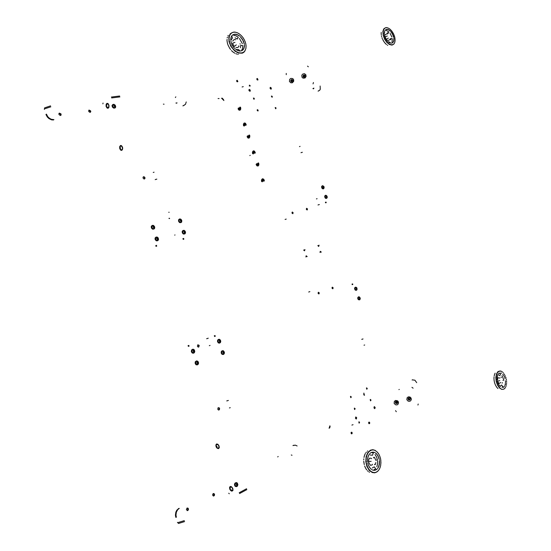 <?xml version="1.0" encoding="UTF-8"?>
<svg xmlns="http://www.w3.org/2000/svg" width="551" height="551" viewBox="0 0 551 551"><rect width="100%" height="100%" fill="white"/><g stroke="black" fill="none" stroke-linecap="round" stroke-linejoin="round"><path stroke-width="0.41" stroke-dasharray="2.75 2.07" d=""/><path stroke-width="0.83" d="M320.007 252.496L320.331 251.332L321.295 252.082M305.874 257L306.218 255.809L307.21 256.573M319.07 245.223L318.747 246.38L317.775 245.622M304.944 249.589L304.6 250.774L303.601 250.002M320.145 251.442L320.889 252.213M306.032 255.926L306.804 256.711M304.538 249.727L304.386 250.795M318.664 245.36L318.526 246.4M249.823 155.582L250.244 155.299M352.179 432.728L351.758 432.191L351.152 432.418L351.38 433.816L352.117 433.665L352.179 432.728M351.111 433.417L351.745 433.761L352.027 433.086L351.566 432.328L351.028 432.817M351.201 432.349L351.807 432.996L351.517 433.795M369.7 422.617L369.163 422.045L368.715 422.307L369.067 423.747L369.645 423.533L369.7 422.617M368.715 423.354L369.294 423.616L369.542 422.872L369.053 422.211L368.612 422.631M368.757 422.245L369.335 422.879L369.067 423.65M358.977 421.79L359.445 422.41L359.176 423.168M359.603 422.224L358.811 421.942L359.059 423.127L359.603 422.224M291.286 454.995L292.016 455.284M277.711 456.924L278.193 456.503M411.934 387.325L413.092 388.207M418.23 403.993L417.933 405.075M398.938 389.64L399.289 389.447M332.873 288.786L333.155 287.753L332.329 287.126L332.053 288.159L332.873 288.786M332.177 288.428L332.811 288.621L332.956 287.836L332.398 287.278L331.991 287.78M332.198 287.34L332.756 287.911L332.59 288.696M318.974 293.959L319.27 292.898L318.423 292.264L318.127 293.325L318.974 293.959M318.223 293.545L318.919 293.786L319.07 292.987L318.499 292.423L318.072 293.001M318.292 292.478L318.871 293.063L318.692 293.862M356.387 418.967L356.731 417.748L355.85 416.949L355.402 418.209L356.387 418.967M356.056 419.015L356.435 417.92L355.753 416.99M374.859 408.594L375.176 407.409L374.349 406.624L373.909 407.85L374.859 408.594M374.542 408.642L374.88 407.582L374.225 406.672M350.863 397.712L351.09 396.789L350.45 396.431L350.76 397.684L351.345 396.968L350.615 396.272M354.686 409.524L354.927 408.594L354.286 408.243L354.589 409.496L355.181 408.773L354.451 408.084M366.842 389.268L367.049 388.365L366.436 388.014L366.746 389.24L367.303 388.545L366.594 387.863M370.589 400.825L370.802 399.923L370.196 399.565L370.492 400.791L371.057 400.095L370.348 399.413M363.77 394.929L363.874 393.097M364.025 394.792L363.942 393.324M351.896 425.069L353.088 424.669M364.101 393.807L364.493 395.377M308.98 291.913L309.579 291.72M309.889 291.631L308.691 292.023M256.842 79.351L257.42 80.06L258.02 79.909L257.462 78.545L256.938 78.586L256.842 79.351M257.165 79.874L257.785 79.909L257.758 79.137L257.179 78.676L256.807 79.227M256.911 78.786L257.586 79.261L257.586 80.026M236.627 81.114L237.226 81.837L237.915 81.534L237.13 80.226L236.627 81.114M236.923 81.61L237.591 81.706L237.598 80.887L236.916 80.418L236.613 81.059M236.71 80.529L237.426 81.011L237.419 81.796M249.321 85.26L250.085 85.997M250.271 85.984L249.52 85.164L249.341 86.066M313.058 83.883L313.471 82.485M308.374 66.816L307.52 66.127M175.39 97.527L175.817 96.818M163.378 104.153L164.033 104.215M292.299 212.004L291.989 213.003L292.85 213.698L293.166 212.7L292.299 212.004M292.14 213.327L292.829 213.526L292.946 212.741L292.354 212.183L291.934 212.789M306.666 208.312L306.363 209.29L307.203 209.972L307.506 208.994L306.666 208.312M306.549 209.655L307.176 209.807L307.293 209.036L306.714 208.492L306.308 209.022M270.389 87.32L270.059 88.463L271.126 89.2L271.333 88.084L270.389 87.32M270.1 87.471L270.996 88.119L271.016 89.228M249.3 89.386L248.949 90.571L250.071 91.314L250.285 90.164L249.3 89.386M249.961 91.342L249.947 90.206L248.99 89.544M275.844 108.774L276.01 107.817L275.149 107.583L275.624 108.74L275.913 108.099L275.204 107.507M271.485 96.032L272.125 96.501L272.118 97.3L272.284 96.342L271.374 96.211L272.111 97.3M257.93 111.02L257.944 110.2L257.262 109.718M257.462 109.621L257.214 110.469L257.985 111.006L258.164 110.172L257.462 109.621M254.107 99.29L254.286 98.305L253.384 98.078L253.88 99.249L254.19 98.601L253.446 97.995M239.967 107.121L240.422 108.519L239.83 109.649L238.803 109.401L238.335 107.989M240.277 107.087L240.663 108.898L239.726 109.697M238.328 108.774L239.802 110.29M238.018 108.816L238.824 110.083L240.009 110.207L240.773 109.07L240.649 107.411M249.024 135.036L249.479 136.434L248.838 137.557L247.75 137.151L247.378 135.849M249.334 134.988L249.761 136.6L248.818 137.564M247.365 136.614L247.978 137.722L248.914 138.156M247.055 136.655L247.895 137.964L248.99 138.129L249.837 136.992L249.713 135.346M239.533 108.74L239.272 107.741L239.031 108.375L239.533 108.74M244.961 125.47L245.154 124.87L244.685 124.478L244.458 125.105L244.961 125.47M263.082 181.286L263.268 180.68L262.793 180.294L262.572 180.914L263.082 181.286M257.641 164.535L257.379 163.537L257.138 164.164L257.641 164.535M254.018 153.371L254.211 152.765L253.729 152.379L253.515 152.999L254.018 153.371M248.584 136.627L248.329 135.629L248.081 136.262L248.584 136.627M258.095 162.965L258.543 164.363L257.937 165.445L256.931 165.183L256.422 163.73M258.398 162.91L258.825 164.515L257.916 165.452M256.401 164.46L257.048 165.61L258.033 166.037M256.098 164.522L256.973 165.858L258.102 166.009L258.901 164.928L258.784 163.289M243.273 86.638L242.075 87.017M248.508 135.656L248.653 136.579M253.928 152.393L254.094 153.316M257.544 163.557L257.723 164.474M262.972 180.308L263.171 181.224M262.648 178.758L261.808 179.798L261.918 181.458M264.322 180.349L263.571 179.103L262.29 178.841L261.47 180.012L261.615 181.52M262.772 179.337L263.874 179.709L264.294 180.997M262.31 181.858L261.849 180.597L262.441 179.412L263.592 179.798L263.991 181.134M244.892 124.498L245.03 125.428M244.658 122.921L243.742 123.982L243.838 125.752M246.18 124.45L245.353 123.162L244.1 123.073L243.39 124.202L243.528 125.8M244.747 123.514L245.656 123.768L246.166 125.105M244.21 126.096L243.756 124.795L244.396 123.569L245.374 123.837L245.856 125.263M239.471 107.769L239.589 108.699M253.653 150.829L252.771 151.883L252.875 153.598M255.244 152.393L254.383 151.064L253.281 150.905L252.427 152.097L252.572 153.653M253.756 151.415L254.7 151.663L255.23 153.04M253.253 153.97L252.813 152.455L253.412 151.484L254.534 151.876L254.92 153.192M275.961 108.347L275.617 107.659M272.235 96.873L271.877 96.177M258.047 110.51L257.737 109.918M254.238 98.787L253.921 98.181M292.113 212.259L292.746 212.789L292.629 213.602M306.48 208.56L307.086 209.084L306.983 209.883M285.976 219.181L285.377 219.374M285.074 219.45L286.272 219.064M218.079 98.581L219.098 98.588M185.074 231.351L183.958 231.351L184.413 232.674L185.246 232.432L185.074 231.351M185.026 233.383L183.814 233.638L182.863 232.674L182.808 231.186L183.827 230.545M185.17 233.562L185.239 231.351L184.062 230.359L183.097 230.49L182.477 231.723L182.78 232.921L183.958 233.913L185.17 233.562M182.774 230.676L184.117 230.346L185.198 231.268L185.542 232.715L184.971 233.81L183.82 233.955L182.746 233.032L182.402 231.585L182.774 230.676M183.07 230.428L182.181 231.365L182.319 232.88L183.38 234.01L184.585 233.989M183.91 231.585L184.323 232.584L185.17 232.508L184.929 231.241L184.316 231.076L183.91 231.585L184.365 231.069L185.06 231.372L185.288 232.198L184.833 232.715L183.91 231.585M180.404 219.821L180.418 221.027L181.327 221.35L181.437 220.056L180.404 219.821M181.375 222.025L180.205 222.308L179.213 221.371L179.068 219.994L180.129 219.208M181.41 219.773L180.149 218.981L179.034 219.553L178.896 221.061L179.853 222.363L180.866 222.59L181.651 222.032L181.41 219.773M179.199 221.86L178.93 219.567L179.647 218.981L180.79 219.174L181.761 220.434L181.672 222.053L180.542 222.68L179.199 221.86M179.378 219.098L178.531 219.945L178.627 221.481L179.612 222.611L180.942 222.638M180.756 221.288L181.63 220.786L180.79 219.704L180.246 220.18L180.563 221.151L180.425 219.849L181.107 219.794L181.603 220.483L181.431 221.233L180.756 221.288M114.14 106.364L115.338 106.343L114.718 105.014L113.85 105.269L114.14 106.364M115.331 107.266L114.215 107.741L112.879 106.749L112.631 105.303L113.534 104.552M112.666 104.731L112.363 105.771L112.803 106.984L113.775 107.831L115.173 107.803L115.696 106.928L115.276 105.331L113.933 104.353L112.666 104.731M115.428 107.638L114.174 108.044L112.852 107.197L112.273 105.682L112.673 104.607L113.837 104.304L115.159 105.151L115.738 106.667L115.428 107.638M112.735 104.552L112.011 105.654L112.452 107.19L113.692 108.161L115.001 107.968M115.359 106.102L114.773 105.069L113.905 105.241L114.36 106.515L115.359 106.102L114.925 106.639L114.153 106.343L113.83 105.51L114.271 104.972L115.035 105.269L115.359 106.102M158.282 238.865L157.765 237.839L156.863 238.025L157.276 239.41L157.937 239.444L158.282 238.865M158.33 239.313L157.4 240.484L155.961 239.843L155.623 237.984L156.773 237.233M156.773 240.677L158.089 240.394L158.536 239.375L158.054 237.777L156.732 236.992L155.775 237.343L155.32 238.356L155.802 239.96L156.773 240.677M157.063 237.02L158.116 237.846L158.557 239.189L158.158 240.388L157.221 240.821L155.892 240.208L155.224 238.576L155.843 237.185L157.063 237.02M155.954 237.116L155.017 238.101L155.148 239.623L156.25 240.794L157.538 240.773M157.214 237.784L156.842 238.831L157.827 239.458L158.171 238.349L157.214 237.784L157.951 238.018L158.254 238.858L157.827 239.458L157.09 239.224L156.78 238.383L157.214 237.784M356.111 288.345L356.628 289.241L357.034 288.207L356.518 287.78L356.125 288.194L356.772 289.234L356.945 288.083L356.414 287.822L356.132 288.304L356.883 288.001L356.876 289.199L356.132 288.352M356.607 289.916L355.746 289.867L355.12 288.807L355.195 287.774L355.884 287.34M356.029 287.181L355.175 287.464L354.961 288.676L356.015 290.205L356.731 290.067L357.096 289.254L356.304 290.301L355.361 289.798L354.885 288.655L355.347 287.209L356.642 287.65L356.029 287.181M355.395 287.181L354.644 287.877L354.686 289.158L355.333 290.15L356.277 290.301M355.023 289.819L354.575 288.579M153.77 226.062L152.978 226.936L153.887 227.825L154.514 227.122L153.77 226.062M154.266 228.417L153.109 228.782L151.897 227.653L151.98 226.041L153.206 225.586M154.776 227.591L153.571 225.497L152.503 225.359L151.718 226.02L151.67 227.611L152.737 228.879L154.122 228.872L154.776 227.591M151.449 226.778L152.083 225.483L153.515 225.442L154.645 226.75L154.611 228.383L153.943 229.03L152.717 228.961L151.862 228.19L151.449 226.778M152.145 225.449L151.229 226.447L151.401 228.004L152.51 229.12L153.798 229.078M153.082 227.184L154.039 227.77L154.459 226.86L153.495 226.082L153.082 227.184L153.109 226.344L153.763 226.089L154.397 226.675L154.37 227.508L153.715 227.77L153.082 227.184M359.782 298.842L360.264 298.229L359.603 297.368L359.231 297.988L359.782 298.842M359.713 299.503L358.791 299.393L358.24 298.401L358.336 297.313L359.08 296.927M358.06 298.022L359.087 299.772L359.727 299.73L360.202 298.849L359.872 299.661L358.784 299.689L358.005 298.243L358.343 296.893L359.479 296.927L358.467 296.865L358.06 298.022M358.529 296.755L357.695 297.809M358.012 299.221L357.702 298.27L358.308 299.613L359.321 299.916M360.161 297.857L359.321 297.616L359.665 298.766L360.175 298.601L360.182 297.905L359.775 298.814L359.307 297.657L360.161 297.857M120.676 146.311L121.02 145.891M119.856 146.986L120.662 145.85L121.943 146.476L122.515 148.302L121.909 149.934L121.151 150.058L120.373 149.438L119.856 146.986M122.646 149.066L121.626 150.389L120.263 149.645L119.608 147.565L120.394 145.636L121.165 145.554L122.06 146.27L122.646 149.066M120.538 148.364L120.421 147.599M121.64 149.92L121.172 149.569M106.825 105.331L106.915 104.614M106.267 106.136L106.536 104.098L107.9 103.829L108.795 105.441L108.533 107.473L107.307 107.831L106.267 106.136M108.974 105.386L108.671 107.714L107.927 108.251L107.114 108.017L106.088 106.185L106.391 103.857L107.789 103.45L108.974 105.386M107.473 107.369L107.114 106.77M416.714 382.69L414.924 380.156L412.644 379.914M330.132 426.391L329.712 427.927M412.093 380.011L412.678 379.804M329.105 428.265L329.932 425.758M88.745 110.31L90.082 111.006L90.171 112.383M90.095 112.39L88.739 111.522L89.076 110.042L90.667 110.861L90.791 111.784L90.095 112.39M59.012 113.389L60.465 114.085L60.548 115.503M60.424 115.524L59.005 114.642L58.867 113.692L59.384 113.1L61.044 113.926L61.099 115.076L60.424 115.524M177.098 102.892L175.872 103.023M119.918 96.921L111.646 97.92M44.92 108.774L50.823 106.798M111.364 97.038L119.643 96.046M50.527 105.882L44.624 107.858M46.401 114.119L47.813 116.722L49.438 118.279L51.339 119.298L53.936 119.643M183.393 105.558L185.501 104.339L186.224 101.935M44.541 107.913L44.321 109.47M176.664 102.941L176.547 103.271M53.454 119.96L51.518 119.822L48.956 118.603L47.331 117.046L45.926 114.443M184.068 105.468L182.891 105.847M156.794 246.077L155.961 246.345M155.719 245.608L156.553 245.34M351.993 284.089L352.668 283.868M352.86 284.468L352.185 284.688M183.917 239.12L183.111 239.382M182.884 238.673L183.69 238.411M143.274 176.843L144.534 177.567L144.417 178.992M144.982 177.656L143.928 176.657L142.984 177.443L143.26 178.428L144.107 178.999L144.934 178.607L144.982 177.656M155.534 179.474L156.339 179.22M155.189 179.647L156.801 179.137M154.06 172.181L153.254 172.435M364.011 345.236L364.679 345.016M362.744 339.044L362.069 339.271M363.047 338.906L361.704 339.354M108.292 108.141L108.933 107.218L108.96 105.248L108.079 103.622L107.052 103.306L106.129 104.366L106.102 106.336L106.99 107.955L108.292 108.141M121.916 150.313L122.687 148.956L122.597 147.427L121.661 145.801L120.648 145.498L119.732 146.511L119.719 148.488L120.662 150.113L121.916 150.313M103.058 103.037L102.92 103.829M169.315 218.224L169.632 218.451M174.942 234.878L174.812 235.215M169.185 212.245L168.737 212.28M169.281 218.602L168.964 218.375M218.306 407.65L219.27 408.752L218.692 410.068M217.797 409.241L218.506 410.034L219.319 409.82L219.649 408.718L219.222 407.83L218.058 407.83L217.797 409.241M229.416 407.947L230.222 407.678M227.928 400.605L227.129 400.866M228.355 400.405L226.75 400.942M301.363 152.544L302.038 152.331M301.018 152.703L302.368 152.269M300.109 146.387L299.434 146.607M218.32 448.686L219.222 447.777L219.036 445.883L217.859 444.271L216.577 443.989L215.902 444.836L216.075 446.73L216.901 448.039L218.32 448.686M232.054 491.175L232.99 490.252L232.77 488.393L231.585 486.795L230.29 486.471L229.588 487.346L229.801 489.205L230.635 490.5L232.054 491.175M228.713 493.207L229.292 493.765M318.375 204.862L319.05 204.648M318.023 205L319.366 204.566M317.114 198.697L316.439 198.918M197.864 344.768L198.925 345.766L198.456 347.116M197.43 346.242L198.029 346.999L198.856 346.999L199.159 345.305L197.83 344.788L197.43 346.242M209.29 345.697L210.089 345.436M207.803 338.369L207.004 338.631M208.244 338.204L206.639 338.734M214.298 335.793L215.104 335.531M215.338 336.241L214.525 336.509M188.049 345.656L188.883 345.381M189.117 346.111L188.284 346.386M326.254 202.644L325.579 202.864M325.386 202.265L326.061 202.052M220.607 341.179L220.111 340.201L219.291 340.484L219.697 341.827L220.607 341.179M220.097 342.55L218.885 342.653L218.038 341.4L218.237 340.07L219.346 339.568M219.174 343.004L220.372 342.591L220.758 341.53L220.29 339.967L219.064 339.313L218.196 339.753L217.817 341.234L219.174 343.004M219.36 339.299L220.407 340.112L220.765 341.179L220.448 342.543L219.518 343.108L218.306 342.557L217.728 341.193L218.251 339.588L219.36 339.299M218.623 339.347L217.624 340.105L217.487 341.62L218.299 342.901L219.567 343.101M219.608 340.201L219.27 341.227L220.152 341.84L220.538 340.793L219.608 340.201L220.283 340.366L220.579 341.172L220.2 341.82L219.525 341.661L219.608 340.201M223.589 351.51L222.88 352.289L223.74 353.281L224.291 352.495L223.589 351.51M223.754 353.942L222.397 353.928L221.709 352.723L221.963 351.386L223.045 350.939M224.436 352.764L223.307 350.787L222.335 350.78L221.64 351.545L221.626 353.157L222.625 354.314L223.878 354.135L224.436 352.764M221.406 352.33L221.991 350.911L223.279 350.746L224.333 352.013L224.291 353.597L223.623 354.362L222.563 354.376L221.406 352.33M222.328 350.712L221.344 351.414L221.171 353.005L222.012 354.307L223.217 354.486M222.997 352.736L223.534 353.239L224.112 353.005L223.885 351.669L223.093 351.738L222.955 352.612L223.589 351.545L224.167 352.909L223.582 353.246L222.997 352.736M237.708 484.756L237.295 483.695L236.427 483.978L236.716 485.431L237.708 484.756M236.923 486.202L235.725 486.14L235.05 484.804L235.546 483.22L236.723 482.945M236.062 486.581L237.323 486.161L237.853 484.584L237.254 483.034L236.303 482.614L235.146 483.392L234.85 484.653L235.208 485.892L236.062 486.581M236.613 482.6L237.433 483.213L237.86 484.77L237.302 486.23L236.283 486.691L235.194 486.03L234.76 484.474L235.318 483.013L236.613 482.6M236.028 482.58L234.85 483.234L234.45 484.811L235.063 486.285L236.276 486.685M236.778 483.688L236.324 484.715L237.13 485.465L237.681 484.405L236.778 483.688L237.453 483.874L237.681 484.749L237.226 485.431L236.551 485.245L236.331 484.37L236.778 483.688M323.21 186.396L323.189 187.257L323.933 187.698L323.967 186.624L323.21 186.396M323.774 188.366L322.955 188.483L322.232 187.664L322.087 186.534L322.748 185.914M323.533 186.142L322.631 185.721L321.922 186.555L322.962 188.676L323.795 188.614L324.153 187.698L323.313 188.835L322.239 188.105L321.839 186.686L322.39 185.735L323.533 186.142M322.252 185.811L321.612 186.452L321.715 187.76L322.535 188.793L323.416 188.841M322.046 188.346L321.55 186.954M323.52 187.629L324.133 187.188L323.444 186.314L323.409 187.547L323.223 186.424L324.098 186.982L324.009 187.602L323.52 187.629M198.167 363.44L198.257 362.31L197.224 361.924L197.01 363.171L198.167 363.44M197.995 364.17L196.755 364.514L195.715 363.254L196.032 361.614L197.155 361.236M195.929 364.156L197.217 364.824L198.346 364.039L198.47 362.393L197.499 361.119L196.473 361.029L195.681 361.745L195.929 364.156M198.091 361.601L198.58 362.971L198.346 364.087L197.416 364.858L196.356 364.666L195.467 363.426L195.598 361.725L196.762 360.912L198.091 361.601M196.376 360.988L195.281 361.821L195.109 363.267L195.963 364.679L197.265 364.886M197.802 361.904L196.927 362.51L197.616 363.626L198.312 363.095L198.091 362.117L198.146 363.412L197.458 363.577L196.948 362.909L197.12 362.069L197.802 361.904M194.324 350.381L193.697 350.105L193.181 350.512L193.656 351.875L194.503 351.517L194.324 350.381M194.097 352.571L192.946 352.785L191.934 351.559L192.079 350.126L193.346 349.527M194.42 352.564L194.475 350.181L193.277 349.265L192.292 349.527L191.665 350.925L192.216 352.516L193.181 353.088L194.42 352.564M191.962 349.754L193.291 349.224L194.345 349.954L194.785 351.676L194.021 352.984L193.077 353.15L192.024 352.42L191.576 351.049L191.962 349.754M192.561 349.286L191.514 350.057L191.369 351.752L192.271 353.019L193.511 353.163M193.139 350.773L193.559 351.793L194.393 351.655L194.124 350.243L193.139 350.773L193.601 350.16L194.31 350.402L194.551 351.262L194.083 351.875L193.38 351.634L193.139 350.773M326.406 197.01L327.218 197.051L326.709 195.874L326.24 196.108L326.406 197.01M326.839 197.974L326.013 198.023L325.338 197.23L325.221 196.018L325.875 195.474M325.242 195.577L325.056 196.755L325.682 197.967L326.653 198.305L327.26 197.272L326.771 198.312L325.607 197.988L324.959 196.59L325.455 195.316L326.653 195.708L325.889 195.281L325.242 195.577M325.359 195.364L324.725 196.011L324.801 197.258L325.593 198.326L326.543 198.388M325.214 197.988L324.67 196.624M327.239 196.852L326.901 196.011L326.344 195.984L326.523 197.113L327.239 196.852L326.929 197.272L326.419 196.996L326.523 195.88L327.239 196.852M230.38 488.282L230.318 487.58M230.063 489.288L229.919 487.263L231.124 486.829L232.508 488.31L232.722 490.183L231.454 490.776L230.063 489.288M232.687 488.241L232.853 490.562L231.475 491.051L229.891 489.357L229.65 487.222L230.187 486.554L231.103 486.554L232.687 488.241M231.489 490.156L230.986 489.625M216.633 445.015L216.805 444.45M217.184 447.068L216.832 446.379M217.073 447.887L216.061 445.566L216.336 444.588L217.025 444.251L218.451 445.208L219.057 447.047L218.458 448.294L217.073 447.887M218.106 444.505L219.27 447.157L218.954 448.273L218.168 448.666L216.536 447.564L215.847 445.463L216.633 444.003L218.106 444.505M218.664 448.087L218.141 447.963M213.209 493.524L213.981 494.695L213.32 496.045M213.161 493.544L214.077 493.627L214.539 494.454L214.408 495.473L213.685 496.072L212.576 495.06L213.161 493.544M187.12 508.001L187.919 509.207L187.168 510.625M187.03 508.043L188.008 508.132L188.476 508.986L188.318 510.026L187.512 510.66L186.39 509.606L187.03 508.043M178.31 522.52L184.275 520.633M239.23 492.697L246.586 488.737M246.876 489.619L239.52 493.579M184.578 521.563L178.607 523.443M297.141 445.959L295.35 445.146L293.525 445.497M179.295 508.387L177.787 509.627L176.41 512.106L175.996 515.075L176.375 517.272M177.422 522.327L178.517 523.45M292.946 445.573L294.027 445.215M175.803 517.306L175.418 515.109L175.838 512.141L176.788 510.205L178.717 508.421M313.891 88.064L313.629 88.787L312.92 88.559M222.218 98.147L223.651 99.724M318.547 90.846L319.663 90.323L320.296 89.228L320.131 85.997M313.388 88.325L313.333 88.807M223.913 100.537L221.578 98.216M318.692 90.908L318.044 91.101M304.062 77.14L303.863 76.017L304.972 75.57M291.789 81.748L291.307 80.432L291.947 79.971L292.739 80.267L292.891 81.176L292.271 81.762L291.693 81.658L291.472 80.887L292.622 80.157M304.104 75.411L305.22 75.955L304.627 77.154L303.546 76.603L304.104 75.411M411.101 398.077L409.916 396.995L408.346 396.885L407.12 397.753L406.852 399.716L408.25 401.211L409.999 401.238L411.308 399.792L411.101 398.077M409.551 399.998L410.343 398.566L409.648 397.767L408.752 397.712L408.015 399.124L408.711 399.93L409.551 399.998M397.051 404.889L398.263 404.021L398.531 402.058L397.602 400.818L395.618 400.474L394.406 401.342L394.137 403.298L395.528 404.792L397.051 404.889M396.837 403.573L397.54 403.001L397.553 401.968L396.045 401.293L395.398 401.844L395.377 402.884L396.837 403.573M410.295 399.358L408.801 399.909L408.098 399.227L408.098 398.277M397.553 402.981L396.865 403.525L395.893 403.387L395.411 401.81M396.286 411.707L395.522 410.633M410.158 398.89L408.883 399.076L408.491 398.352L408.883 397.788L409.779 397.884L410.185 398.566L409.82 399.365L408.925 399.434L408.539 398.063M397.443 402.492L396.079 402.54L396.19 401.362L397.078 401.465L397.485 402.161L397.106 402.946L396.217 403.001L395.701 402.382L395.859 401.617M305.895 74.784L304.524 73.71L302.747 74.013L301.796 75.239L301.989 77.25L303.14 78.201L305.04 77.98L306.101 76.52L305.895 74.784M304.538 77.271L305.275 75.701L303.904 74.95L303.16 75.528L303.057 76.561L303.567 77.195L304.538 77.271M292.285 82.781L293.683 81.334L293.704 79.799L292.795 78.607L290.859 78.4L289.688 79.378L289.447 81.39L290.804 82.802L292.285 82.781M292.202 81.872L292.925 81.135L292.925 80.288L291.513 79.578L290.832 80.143L290.742 81.183L292.202 81.872M303.58 77.202L303.064 76.431L303.25 75.494L304.806 75.094M291.3 81.823L290.825 80.288L291.513 79.626L292.429 79.675M286.265 74.695L286.265 73.414M234.919 48.495L234.292 47.847M233.672 47.124L233.114 46.367M232.591 45.547L232.143 44.721M231.737 43.839L231.413 42.978M231.144 42.076L230.959 41.215M230.841 40.333L230.8 39.507M230.835 38.694L230.945 37.943M231.131 37.22L231.386 36.586M231.716 35.994L232.102 35.491M232.556 35.05L233.059 34.713M233.982 34.568L234.636 34.327M233.624 34.444L234.209 34.272M235.291 34.444L236 34.444M234.864 34.19L235.518 34.203M236.682 34.699L237.412 34.92M236.221 34.307L236.909 34.499M238.101 35.312L238.831 35.732M237.633 34.782L238.335 35.14M239.051 35.595L239.726 36.111M235.759 51.45L234.864 50.754M235.084 50.616L235.993 51.291M237.522 52.455L236.599 51.939M236.827 51.808L237.756 52.269M239.286 53.041L238.369 52.717M238.597 52.586L239.513 52.82M240.952 53.192L240.098 53.054M240.319 52.924L241.18 52.917M242.461 52.889L241.696 52.937M241.917 52.806L242.688 52.565M243.328 52.249L243.976 51.78M244.492 51.264L244.981 50.596M245.877 48.24L246.008 47.262M246.042 46.332L245.987 45.258M245.849 44.259L245.601 43.136M245.298 42.117L244.878 40.994M244.424 39.996L243.838 38.914M243.246 37.978L242.53 36.993M241.834 36.166L241.014 35.312M233.197 32.178L230.277 33.735L228.803 37.082L229.009 41.662L230.959 46.504L234.85 51.071L238.466 53.061L242.288 53.144L243.866 52.283L244.988 50.899M227.969 35.967L228.19 35.326M245.023 50.651L245.96 48.274M245.966 47.241L246.083 46.36M227.115 39.397L227.026 39.755M227.432 37.241L227.184 37.854M244.458 45.588L244.417 44.776M244.238 45.726L244.189 46.525M244.327 47.138L244.43 46.401M244.107 47.276L243.859 47.958M243.907 48.495L244.148 47.861M241.751 50.141L242.619 48.123L242.722 45.568L240.691 45.32L240.436 47.723M232.191 51.264L233.087 52.049M232.143 51.222L231.448 50.527M230.566 49.494L229.946 48.653M228.148 45.354L229.939 48.64M229.87 48.488L229.333 47.641M228.651 46.38L228.231 45.478M228.259 45.471L227.777 44.369M227.411 43.13L227.77 44.328M227.79 44.314L227.46 43.24M227.398 43.074L227.198 42.151M227.226 41.745L227.04 40.939M227.026 40.843L226.991 40.003M232.701 41.139L233.617 39.982L235.022 39.376L235.608 39.789M233.7 35.312L235.959 35.829L238.218 37.254L237.281 39.025L235.057 37.812M238.886 45.816L238.927 46.559L237.646 47.606L235.938 47.496M236.296 49.576L238.721 49.59L239.74 50.892M236.296 44.831L234.395 46.456L233.266 44.948L232.625 43.198L234.953 42.358M231.771 36.104L232.439 38.033L230.959 40.195M240.029 43.694L240.153 44.08M242.357 43.694L239.444 38.439M229.002 39.975L228.947 38.887M230.717 39.472L230.759 38.811M228.989 37.943L229.085 36.924M230.91 37.916L231.069 37.372M229.354 36.118L229.581 35.223M231.399 36.6L231.496 36.132M230.07 34.596L230.421 33.859M232.15 35.595L232.336 35.188M231.11 33.432L231.572 32.881M240.801 37.489L241.407 38.212M241.951 38.956L242.468 39.768M242.908 40.588L243.301 41.456M243.625 42.303L243.886 43.192M243.68 48.633L243.239 49.17M242.991 49.728L242.371 50.093M240.911 50.988L240.463 50.892M239.616 51.085L238.445 50.678M238.294 50.685L237.722 50.485M236.875 50.086L236.269 49.721M234.072 50.058L233.231 49.204M234.161 47.916L233.576 47.234M232.522 48.371L231.785 47.372M232.99 46.442L232.467 45.623M231.186 46.422L230.587 45.327M232.005 44.769L231.62 43.922M230.125 44.314L229.691 43.171M231.268 42.978L231.034 42.158M229.381 42.131L229.133 40.988M245.918 45.237L245.856 44.287M245.526 43.13L245.285 42.138M244.816 41.008L244.396 40.009M243.804 38.935L243.211 38.012M242.502 37.007L241.793 36.221M240.987 35.305L240.208 34.692M239.327 33.914L238.514 33.487M237.591 32.874L236.765 32.647M235.869 32.24L234.168 32.22M234.719 32.054L233.362 32.227M236.634 53.998L235.904 53.709M236.785 54.074L236.338 53.798M234.32 52.8L234.864 53.24M233.865 52.627L233.149 52.097M233.018 51.973L232.377 51.353M244.293 43.908L244.107 43.061M241.021 37.351L240.401 36.71M242.165 38.825L241.634 38.074M243.845 42.172L243.528 41.318M243.129 40.45L242.688 39.638M239.837 50.947L240.491 50.947M237.013 50.051L237.715 50.403M243.211 49.597L243.583 49.094M241.131 50.85L241.717 50.671M242.275 50.396L242.764 50.045M233.424 32.316L232.646 32.537M230.8 33.797L230.29 34.458M231.992 32.84L231.33 33.287M240.236 34.623L239.341 33.942M236.765 32.612L235.849 32.357M238.521 33.418L237.598 32.943M229.912 43.033L230.346 44.176M229.361 40.85L229.602 41.993M232.012 47.234L232.742 48.233M230.814 45.196L231.406 46.291M229.905 35.14L229.574 35.98M229.168 38.749L229.223 39.837M229.354 36.814L229.209 37.805M235.608 49.094L236.289 49.604M233.459 49.073L234.292 49.927M237.715 54.253L238.342 54.308M227.06 41.029L227.198 42.069M233.941 52.676L234.781 53.206M390.783 31.428L391.238 31.958M391.024 32.075L391.472 32.667M391.685 32.557L392.092 33.17M391.878 33.287L392.264 33.955M392.477 33.845L392.822 34.513M392.601 34.63L392.918 35.347M393.132 35.23L393.386 35.932M393.173 36.042L393.393 36.772M393.614 36.662L393.779 37.365M393.903 38.074L393.972 38.742M393.751 38.859L393.758 39.514M393.986 39.41L393.951 40.016M393.738 40.127L393.614 40.691M393.869 40.609L393.731 41.125M393.517 41.235L393.256 41.676M393.097 42.138L392.711 42.427M393.545 41.614L393.311 42.028M393.028 42.386L392.718 42.675M392.353 42.895L391.961 43.04M391.534 43.109L391.093 43.109M390.611 43.026L390.129 42.875M389.626 42.647L389.13 42.351M388.62 41.979L388.131 41.559M385.218 34.865L386.864 33.659L387.615 33.935M390.569 29.713L389.936 29.148M389.35 28.714L388.703 28.321M388.118 28.046L387.484 27.832M386.933 27.729L386.341 27.715M385.845 27.784L385.321 27.963M384.254 28.693L384.557 28.239M384.894 28.211L384.474 28.576M383.613 29.644L383.833 29.038M384.137 28.989L383.827 29.534M383.041 32.385L383.062 31.552M383.31 31.455L383.255 32.268M383.145 34.052L383.048 33.15M383.276 33.039L383.365 33.935M383.51 35.815L383.289 34.878M383.503 34.768L383.73 35.705M384.116 37.606L383.772 36.669M383.985 36.552L384.336 37.496M384.935 39.341L384.481 38.446M384.694 38.329L385.156 39.231M385.934 40.946L385.39 40.127M385.61 40.009L386.155 40.836M387.071 42.344L386.458 41.635M386.678 41.525L387.284 42.227M385.638 27.688L383.73 28.907L382.883 31.579L383.207 35.312L384.619 39.093L386.761 42.269L389.405 44.473L391.947 45.12L393.882 44.08M381.237 33.99L381.189 33.163M383.331 30.16L383.2 30.89M383.599 30.091L383.413 30.78M394.991 40.058L395.046 39.417M394.888 41.545L395.046 40.994M384.419 33.673L384.481 34.348M384.281 33.597L384.281 33.115M384.44 32.392L384.398 33.005M384.35 32.316L384.419 31.93M384.667 31.283L384.502 32.826M387.739 45.313L387.257 45.03M386.471 44.473L385.962 44.039M385.39 43.412L385.914 43.997M385.273 43.343L385.858 43.942M390.122 38.901L390.032 39.589L388.159 40.443M388.648 42.158L389.66 42.021L390.28 42.806M388.324 38.074L386.575 39.417L385.941 38.542M385.638 37.964L385.218 36.738L387.291 36.035M386.134 30.312L388.834 31.882L388.173 33.335L387.332 32.674M392.064 42.034L392.298 38.735L390.852 38.529M391.906 37.027L390.032 33.274M392.884 44.734L392.374 44.755M391.871 44.968L391.293 44.838M390.742 44.831L390.108 44.548M389.963 42.888L389.633 42.751M389.523 44.321L388.868 43.901M388.972 42.386L388.607 42.131M388.283 43.474L387.635 42.916M387.029 40.595L386.63 40.078M386.168 39.383L385.79 38.735M385.425 38.019L385.115 37.303M384.832 36.524L384.632 35.863M386.251 29.658L386.692 29.451M387.133 29.561L387.615 29.554M388.09 29.761L388.6 29.947M389.096 30.25L389.598 30.622M393.958 43.866L394.564 42.861M394.544 42.833L394.819 42.365M394.86 38.432L394.792 37.709M394.502 36.731L394.302 35.939M393.937 35.002L393.593 34.19M393.152 33.301L392.705 32.564M392.174 31.703L391.671 31.104M391.065 30.298L390.542 29.85M389.874 29.141L389.343 28.845M388.648 28.28L388.131 28.129M387.463 27.75L386.933 27.743M386.616 27.571L385.803 27.722M385.239 43.309L384.736 42.737M384.199 41.993L384.715 42.709M384.102 41.904L384.66 42.641M384.088 41.883L383.159 40.354M382.642 39.341L383.565 41.091M381.953 37.668L382.291 38.57M381.636 36.621L381.45 35.843M381.278 34.796L381.209 34.086M381.189 33.074L381.23 32.468M384.605 35.071L384.777 35.781M387.181 40.533L387.635 41.063M386.327 39.3L386.726 39.927M384.997 36.518L385.266 37.227M385.576 37.95L385.92 38.632M388.31 29.596L387.835 29.437M387.353 29.348L386.905 29.334M389.309 30.133L388.813 29.837M385.101 30.388L384.867 30.794M386.471 29.403L386.079 29.534M385.707 29.754L385.39 30.029M392.594 44.645L393.104 44.459M391.513 44.727L392.092 44.734M393.524 44.197L393.937 43.818M387.856 42.799L388.496 43.357M390.322 44.438L390.955 44.638M389.089 43.784L389.743 44.176M394.378 35.898L394.034 34.968M394.853 37.661L394.633 36.738M392.78 32.488L392.25 31.676M393.676 34.148L393.228 33.26M394.785 42.296L394.957 41.607M395.081 39.362L394.991 38.48M395.06 40.932L395.101 40.127M390.301 30.932L389.812 30.505M391.733 30.987L391.134 30.284M381.182 33.225L381.209 34.01M390.852 39.644L390.811 38.646M371.629 469.466L371.057 469.025M370.499 468.474L369.99 467.868M369.501 467.158L369.08 466.415M368.688 465.581L368.364 464.734M368.096 463.811L367.889 462.895M367.744 461.924L367.669 460.98M367.655 460.009L367.703 459.086M367.827 458.15L368.006 457.282M368.254 456.428L368.55 455.663M368.915 454.926L369.322 454.286M369.783 453.693L370.279 453.211M370.823 452.798L371.718 452.302M372.944 452.171L372.572 452.157M373.482 452.392L374.184 452.433M373.199 452.144L373.812 452.219M374.439 452.399L375.038 452.674M372.359 472.365L371.622 471.89M371.877 471.863L372.683 472.214M373.881 472.696L373.158 472.427M373.413 472.407L374.225 472.496M373.881 450.119L372.82 449.685L370.479 450.133L367.841 452.433L366.119 456.483L365.781 461.545L366.835 466.284L369.239 470.382L372.331 472.572L374.804 472.834L375.741 472.283M376.429 472.007L377.159 471.587M377.779 471.098L378.42 470.444M378.943 469.755L379.467 468.901M379.873 468.047L380.259 467.028M380.693 464.879L380.948 462.633M380.893 462.626L380.824 460.305M380.658 459.21L380.39 458.019M380.08 456.972L379.66 455.863M379.219 454.919L378.668 453.948M378.124 453.142L377.463 452.343M376.829 451.71L375.396 450.656M364.28 456.338L364.858 454.506M364.996 454.293L365.347 453.549M380.534 466.05L380.762 464.906M379.549 461.435L379.467 460.505M379.288 461.462L379.308 462.42M379.522 463.308L379.563 462.399M379.26 463.336L379.143 464.266M379.233 465.099L379.405 464.238M376.808 466.752L377.545 463.949L377.559 460.739M380.204 466.979L380.527 466.07M367.476 470.726L368.054 471.305M368.144 471.415L367.868 471.015M366.408 469.266L366.704 469.858M366.029 468.887L365.044 466.952M365.203 467.145L365.547 468.04M365.01 466.897L364.659 465.974M364.273 464.658L363.75 461.215M364.039 463.453L363.894 462.461M363.736 459.844L363.798 458.825M363.977 457.482L364.17 456.552M364.356 456.214L364.521 455.381M365.21 454.017L365.368 453.549M366.381 452.171L365.898 452.626M375.472 464.397L375.748 462.571M371.14 461.339L368.633 461.648L368.722 459.775L369.335 458.218L371.064 458.239L371.67 458.735M371.588 452.523L373.282 453.067L372.462 455.229L370.134 454.988M375.41 459.472L374.453 457.213M372.269 468.006L374.239 466.855L375.672 468.653L373.619 470.12L374.095 470.334M372.517 464.279L372.028 464.954L370.41 465.292L368.784 462.551M369.535 467.048L369.969 467.82M373.468 457.323L373.805 457.936M375.004 454.492L376.519 456.903L377.428 459.878L375.644 460.202M374.763 464.176L374.611 464.782M366.084 462.158L365.981 460.911M367.517 460.973L367.51 460.03M365.967 459.789L366.043 458.563M367.572 459.031L367.689 458.177M366.181 457.488L366.422 456.345M367.903 457.206L368.123 456.476M366.704 455.36L367.104 454.341M368.488 455.587L368.791 454.995M367.524 453.494L368.027 452.612M368.598 451.972L369.177 451.248M370.279 453.232L370.561 452.832M369.873 450.863L370.506 450.332M371.298 450.208L371.953 449.892M375.927 453.563L376.498 454.065M377.001 454.671L377.476 455.374M377.896 456.111L378.275 456.931M378.592 457.771L378.861 458.68M378.978 465.127L378.737 465.974M378.447 466.745L378.082 467.475M376.753 469.218L376.133 469.542M375.665 469.962L374.949 470.058M374.466 470.327L374.033 470.182M373.22 470.292L372.841 470.031M370.871 471.546L370.162 470.878M370.919 468.963L370.472 468.543M369.501 470.265L368.839 469.438M369.852 467.833L369.439 467.255M368.275 468.625L367.71 467.641M368.936 466.401L368.591 465.671M367.262 466.676L366.842 465.554M368.226 464.734L367.965 463.873M366.525 464.493L366.257 463.274M380.789 460.305L380.61 459.217M380.362 458.012L380.018 457.006M379.646 455.849L379.171 454.974M378.675 453.914L378.089 453.197M377.497 452.275L376.822 451.737M375.197 450.401L373.853 450.002M375.713 472.455L377.042 471.87M377.173 471.642L377.917 471.188M378.413 470.437L379.012 469.824M379.432 468.86L379.901 468.088M379.322 459.555L379.122 458.652M376.202 453.494L375.644 453.046M377.256 454.644L376.76 454.038M378.847 457.743L378.537 456.903M378.151 456.083L377.738 455.346M374.728 470.306L375.321 470.175M374.955 472.455L375.665 472.496M375.92 469.941L376.471 469.624M378.702 466.725L378.992 465.953M377.015 469.197L377.497 468.701M377.952 468.109L378.351 467.462M369.507 451.31L368.853 451.944M370.871 450.436L370.134 450.835M367.359 454.313L366.966 455.333M368.316 452.619L367.786 453.466M375.396 450.684L374.604 450.325M372.483 452.35L371.973 452.275M372.345 450.029L371.56 450.181M373.764 449.912L373.068 450.009M367.097 465.526L367.524 466.656M366.511 463.253L366.78 464.465M369.094 469.418L369.769 470.223M367.972 467.613L368.536 468.605M366.677 456.318L366.436 457.461M366.243 460.884L366.346 462.131M366.298 458.542L366.229 459.761M372.242 469.838L372.848 470.099M370.417 470.857L371.174 471.442M367.724 450.897L367.365 451.221M366.084 468.97L366.663 469.783M368.963 471.959L369.487 472.269M368.282 456.462L367.958 456.993M502.746 374.246L503.166 374.708M503.538 375.224L503.903 375.823M504.22 376.443L504.523 377.125M504.778 377.814L505.005 378.558M505.419 380.81L505.474 381.581M505.474 382.304L505.432 383.035M505.343 383.703L505.212 384.364M505.04 384.956L504.799 385.493M505.281 384.915L505.35 384.364M503.951 386.795L503.511 386.995M504.509 386.403L504.193 386.754M503.215 387.298L502.732 387.312M503.834 387.05L503.456 387.263M497.491 380.362L497.856 377.752L499.964 378.055M501.224 371.326L500.652 371.174M500.15 371.14L499.599 371.202M498.386 371.656L498.793 371.271M499.13 371.346L498.627 371.615M497.539 372.442L497.904 371.904M498.207 371.939L497.78 372.4M496.85 373.571L497.154 372.896M497.429 372.896L497.092 373.53M496.355 374.997L496.589 374.205M496.83 374.17L496.596 374.955M496.024 378.461L496.024 377.497M496.258 377.456L496.265 378.42M496.196 380.355L496.079 379.357M496.32 379.315L496.437 380.314M496.603 382.242L496.361 381.258M496.603 381.216L496.844 382.201M497.209 384.033L496.864 383.11M497.105 383.069L497.45 383.999M497.994 385.659L497.56 384.832M497.801 384.791L498.235 385.624M498.924 387.043L498.421 386.347M498.662 386.313L499.165 387.009M499.936 388.166L499.399 387.594M499.64 387.56L500.191 388.083M499.998 370.995L497.842 371.739L496.417 374.081L495.845 377.545L496.21 381.326L497.457 385.025L499.358 387.856L501.61 389.364L503.366 389.275M496.196 375.754L496.072 376.65M496.437 375.713L496.313 376.608M506.576 381.802L506.548 380.968M506.527 383.558L506.624 382.821M506.286 385.183L506.479 384.557M497.319 379.501L497.415 380.259M497.147 379.474L497.105 378.757M497.264 377.993L497.291 378.73M497.112 377.91L497.16 377.304M497.401 376.588L497.312 377.263M500.735 385.686L501.644 385.004L502.808 386.492L501.982 387.257M500.783 382.532L498.896 383.468L497.711 381.395M497.629 381.085L499.805 380.658M499.192 373.234L500.508 373.888L499.929 375.61L498.862 375.19M503.793 380.204L502.932 380.321M502.354 382.621L502.161 383.165M501.059 377.139L501.431 377.58M503.683 379.584L502.051 375.548M502.643 389.22L503.097 389.316M502.092 389.33L501.562 389.061M501.011 388.937L500.466 388.51M499.853 386.127L499.557 385.803M499.061 385.149L498.772 384.694M498.283 383.964L498.097 383.351M497.794 382.559L497.581 381.85M497.277 376.478L497.395 375.982M497.643 375.231L497.801 374.859M498.503 373.867L498.951 373.268M500.99 373.137L501.472 373.227M503.421 389.24L504.261 388.923M504.399 388.696L505.233 387.856M505.205 387.808L505.57 387.422M505.839 386.616L506.121 386.113M506.417 379.976L506.259 379.102M506.025 378.124L505.756 377.318M505.439 376.347L505.081 375.658M504.675 374.728L504.268 374.177M503.772 373.33L503.332 372.924M502.781 372.221L502.305 371.953M501.761 371.45L501.224 371.312M500.997 371.112L500.108 371.037M497.932 388.538L497.532 388.166M497.112 387.594L497.457 388.09M496.885 387.429L496.492 386.892M496.079 386.155L496.451 386.836M495.941 386.01L495.59 385.342M495.239 384.488L495.569 385.301M495.149 384.343L494.839 383.475M494.832 383.441L494.598 382.649M494.536 382.511L494.33 381.595M494.33 381.54L494.178 380.713M494.137 380.583L494.033 379.735M494.047 379.584L493.985 378.771M493.971 378.64L493.971 377.834M494.013 377.669L494.033 376.829M494.226 375.878L494.33 375.224M494.357 375.073L494.536 374.48M494.708 374.239L494.832 373.778M494.901 373.612L495.142 373.172M497.553 381.037L497.732 381.781M500.012 386.155L500.432 386.554M499.22 385.149L499.599 385.672M497.973 382.525L498.221 383.234M498.524 383.923L498.848 384.55M499.564 373.027L499.289 373.323M501.265 372.993L500.831 372.882M497.718 375.334L497.539 375.927M498.2 374.294L497.946 374.776M503.896 388.951L504.392 388.669"/></g></svg>
